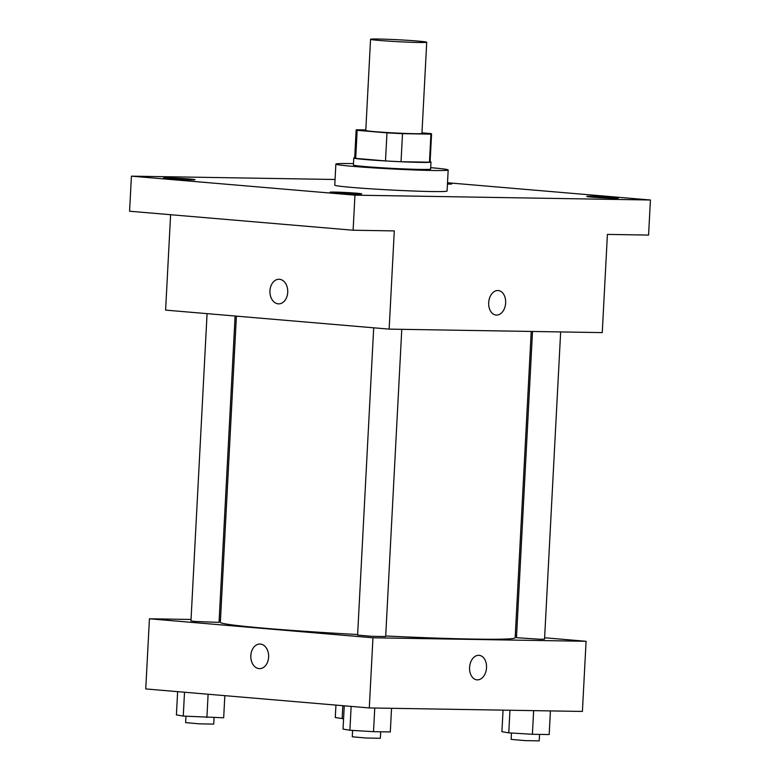 <?xml version="1.0" encoding="UTF-8"?>
<svg xmlns="http://www.w3.org/2000/svg" width="780" height="780" viewBox="0 0 780 780"><rect width="100%" height="100%" fill="white"/><g stroke="black" fill="none" stroke-linecap="round" stroke-linejoin="round"><path stroke-width="1.17" d="M418.012 41.077A28.119 0.965 -177 0 1 426.719 42.227A28.119 0.965 -177 0 1 398.59 41.72A28.119 0.965 -177 0 1 370.558 39.283A28.119 0.965 -177 0 1 387.611 39.292A28.119 0.965 -177 0 1 418.012 41.077M426.719 42.227L421.941 133.429A28.119 0.965 -177 0 1 393.812 132.912A28.119 0.965 -177 0 1 365.781 130.484L370.558 39.283M365.81 129.928L356.791 129.782A37.762 1.287 -177 0 0 356.148 129.977A37.762 1.287 -177 0 0 357.162 130.328L386.968 132.863A37.762 1.287 -177 0 0 402.509 133.663L430.93 134.131A37.762 1.287 -177 0 0 431.564 133.926A37.762 1.287 -177 0 0 430.56 133.575L421.97 132.844M402.509 133.663L401.037 161.723L429.458 162.191L430.93 134.131M431.564 133.926L430.102 161.986A37.762 1.287 -177 0 1 429.458 162.191M401.037 161.723A37.762 1.287 -177 0 1 385.495 160.924L386.968 132.863M356.148 129.977L354.685 158.038A37.762 1.287 -177 0 0 355.69 158.389L385.495 160.924M354.695 157.755A38.659 1.316 3 0 0 353.779 157.989A38.659 1.316 3 0 0 378.007 160.485A38.659 1.316 3 0 0 420.332 162.386A38.659 1.316 3 0 0 430.999 162.035A38.659 1.316 3 0 0 430.111 161.704M430.999 162.035L430.628 169.055A38.659 1.316 -177 0 1 419.962 169.406A38.659 1.316 -177 0 1 377.647 167.505A38.659 1.316 -177 0 1 353.418 165.009L353.779 157.989M355.69 158.389L357.162 130.328M430.697 167.661A56.228 1.921 -177 0 1 430.774 167.671A56.228 1.921 -177 0 1 448.178 169.972A56.228 1.921 -177 0 1 391.921 168.948A56.228 1.921 -177 0 1 335.868 164.083A56.228 1.921 -177 0 1 353.486 163.615M448.178 169.972L447.077 191.022A56.228 1.921 -177 0 1 390.819 189.998A56.228 1.921 -177 0 1 334.766 185.133L335.868 164.083M167.817 177.918A15.814 0.536 -177 0 1 185.123 178.688A15.814 0.536 -177 0 1 195.039 179.712A15.814 0.536 -177 0 1 179.215 179.429A15.814 0.536 -177 0 1 163.449 178.054A15.814 0.536 -177 0 1 167.817 177.918M447.476 183.329A15.814 0.536 -177 0 1 451.756 183.924A15.814 0.536 -177 0 1 447.437 184.07M591.162 196.297A15.814 0.536 -177 0 1 608.478 197.067A15.814 0.536 -177 0 1 618.384 198.091A15.814 0.536 -177 0 1 602.569 197.808A15.814 0.536 -177 0 1 586.804 196.433A15.814 0.536 -177 0 1 591.162 196.297M334.444 192.085A15.814 0.536 -177 0 1 351.76 192.855A15.814 0.536 -177 0 1 361.666 193.879A15.814 0.536 -177 0 1 345.852 193.596A15.814 0.536 -177 0 1 330.086 192.221A15.814 0.536 -177 0 1 334.444 192.085M335.059 179.488L131.42 176.153L354.949 195.156L650.423 200.002L447.505 182.754M170.605 214.714L165.604 310.118L389.142 329.121L602.258 332.611L607.405 234.4L648.58 235.082L650.423 200.002M131.42 176.153L129.578 211.224L353.116 230.227L354.949 195.156M353.116 230.227L394.29 230.909L389.142 329.121M498.215 290.55A12.304 8.463 -85.1 0 1 505.645 302.942A12.304 8.463 -85.1 0 1 496.129 315.061A12.304 8.463 -85.1 0 1 488.738 302.084A12.304 8.463 -85.1 0 1 498.215 290.55A12.304 8.463 -85.1 0 1 505.645 302.942A12.304 8.463 -85.1 0 1 496.129 315.061M279.484 279.279A12.304 8.912 90.9 0 1 287.742 292.003A12.304 8.912 90.9 0 1 278.645 303.859A12.304 8.912 90.9 0 1 269.929 291.408A12.304 8.912 90.9 0 1 279.045 279.26A12.304 8.912 90.9 0 1 279.484 279.279M278.645 303.859A12.304 8.912 90.9 0 1 269.939 291.408A12.304 8.912 90.9 0 1 279.045 279.26M531.219 331.451L515.161 637.757A147.605 5.041 -177 0 1 385.7 635.983M357.63 634.54A147.605 5.041 -177 0 1 220.35 622.303L236.399 316.134M401.778 329.326L385.671 636.548L371.611 636.295L357.601 635.076L373.698 327.805M560.654 331.929L544.547 639.151L540.423 639.278L516.467 637.689L532.516 331.471M235.102 316.027L219.043 622.382L195.059 621.465L190.964 620.909L207.07 313.638M191.041 619.466L149.428 618.784L372.957 637.786L586.082 641.287L544.625 637.757M516.594 635.378L515.297 635.261M220.477 619.954L219.17 619.925M149.428 618.784L145.753 688.935L369.281 707.938L372.957 637.786M369.281 707.938L582.407 711.438L586.082 641.287M479.095 655.337A12.304 8.463 -85.1 0 1 486.525 667.739A12.304 8.463 -85.1 0 1 477.009 679.848A12.304 8.463 -85.1 0 1 469.619 666.88A12.304 8.463 -85.1 0 1 479.095 655.337A12.304 8.463 -85.1 0 1 486.525 667.739A12.304 8.463 -85.1 0 1 477.009 679.848M260.364 644.066A12.304 8.912 90.9 0 1 268.632 656.799A12.304 8.912 90.9 0 1 259.526 668.645A12.304 8.912 90.9 0 1 250.809 656.204A12.304 8.912 90.9 0 1 259.925 644.046A12.304 8.912 90.9 0 1 260.364 644.066M259.526 668.645A12.304 8.912 90.9 0 1 250.819 656.204A12.304 8.912 90.9 0 1 259.925 644.046M335.936 705.1L335.283 717.522L343.58 718.77M342.137 718.682L342.82 705.685M177.626 691.645L176.407 714.919L183.261 716.079L223.675 717.785L224.835 695.663M183.261 716.079L184.509 692.231M206.895 717.512L208.114 694.239M214.051 717.629L213.71 724.103L199.651 723.85L185.63 722.631L185.971 716.245M503.051 710.131L501.92 731.689L508.765 732.849L532.399 734.282L549.178 734.555L550.417 710.911M508.765 732.849L509.954 710.249M532.399 734.282L533.637 710.639M539.555 734.399L539.214 740.873L525.154 740.62L511.144 739.401L511.475 733.015M344.263 705.812L343.044 729.085L349.898 730.246L373.523 731.679L390.302 731.952L391.54 708.308M349.898 730.246L351.146 706.397M373.523 731.679L374.761 708.025M380.689 731.796L380.348 738.27L366.278 738.017L352.267 736.798L352.599 730.411"/></g></svg>
